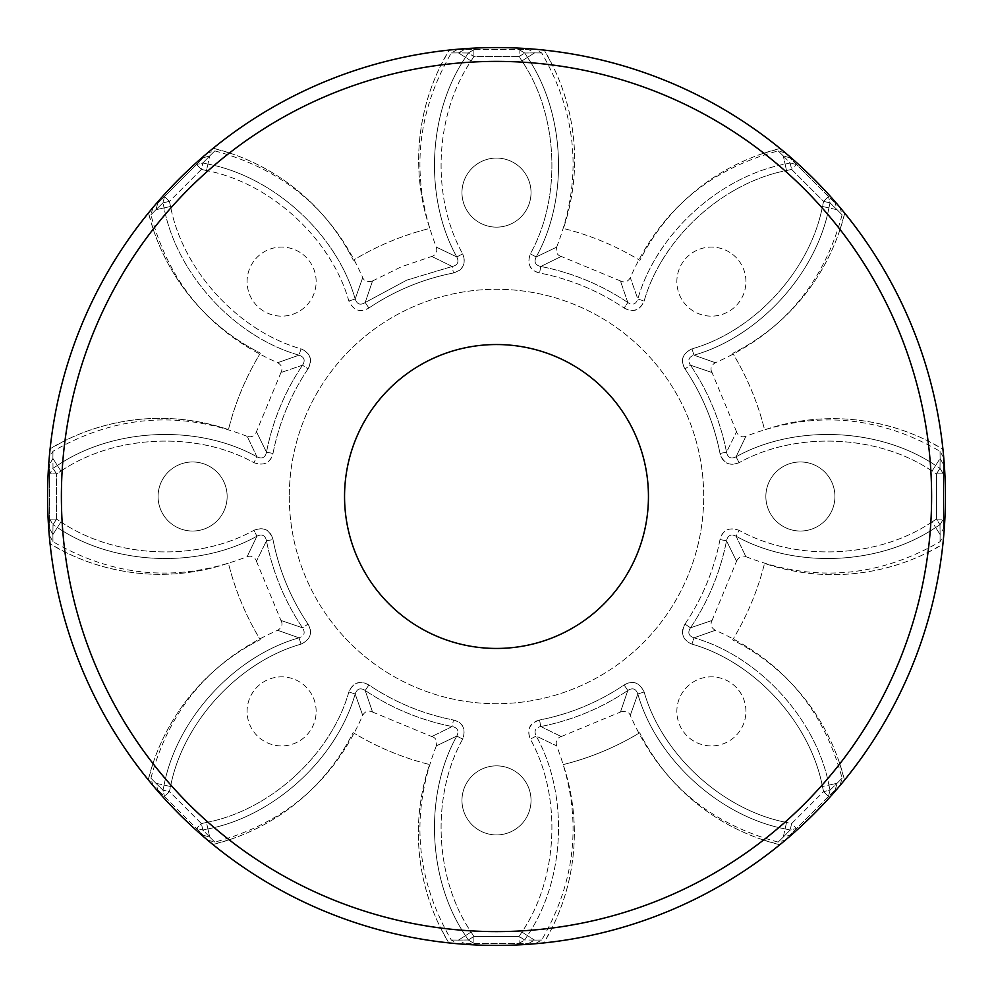 <?xml version="1.0" encoding="UTF-8"?>
<svg xmlns="http://www.w3.org/2000/svg" width="993" height="993" viewBox="0 0 993 993"><rect width="100%" height="100%" fill="white"/><g stroke="black" fill="none" stroke-linecap="round" stroke-linejoin="round"><path stroke-width="0.74" stroke-dasharray="4.96 3.72" d="M452.187 266.484L431.769 256.442L452.187 266.484L431.769 256.442L452.187 266.484L453.441 272.988L452.187 266.484C457.699 265.23 459.238 262.04 456.805 256.939C459.238 262.04 457.699 265.23 452.187 266.484L406.857 280.088L452.187 266.484M365.188 302.517L368.899 308.004C394.73 290.664 422.919 278.996 453.441 272.988C463.21 270.332 466.288 263.952 462.676 253.873L456.805 256.939L462.676 253.873C430.937 197.024 434.599 114.704 471.092 60.945L465.506 57.383C427.76 112.991 423.986 198.141 456.805 256.939C429.832 244.005 429.832 244.005 456.805 256.939C429.832 244.005 429.832 244.005 456.805 256.939C423.986 198.141 427.76 112.991 465.506 57.383L468.299 53.001L458.493 52.902C448.96 52.977 448.96 52.977 458.493 52.902C448.96 52.977 448.96 52.977 458.493 52.902L468.299 53.001L473.884 56.551L468.299 53.001L465.506 57.383L458.493 52.914L471.092 60.945L473.884 56.551L473.884 49.65L473.884 56.551L519.116 56.551L519.116 49.65L464.215 49.65L528.785 49.65L519.116 49.65L519.116 56.551L524.701 53.001L519.116 56.551L521.908 60.945L527.494 57.383L521.908 60.945C558.438 114.754 562.026 197.086 530.324 253.873L536.195 256.939C563.168 244.005 563.168 244.005 536.195 256.939C563.168 244.005 563.168 244.005 536.195 256.939C533.762 262.04 535.301 265.23 540.813 266.484C535.301 265.23 533.762 262.04 536.195 256.939L530.324 253.873C526.935 264.237 530.014 270.605 539.559 272.988L540.813 266.484L561.231 256.442L540.813 266.484L561.231 256.442L540.813 266.484L539.559 272.988C570.081 278.996 598.27 290.664 624.101 308.004L627.812 302.517L620.464 280.982L627.812 302.517C632.603 305.534 635.942 304.367 637.829 299.03C635.942 304.367 632.603 305.534 627.812 302.517L624.101 308.004C632.889 313.031 639.566 310.697 644.147 301.016L637.829 299.03C627.899 270.828 627.899 270.828 637.829 299.03C627.899 270.828 627.899 270.828 637.829 299.03L644.147 301.016C661.897 238.382 722.705 182.749 786.518 170.548L785.091 164.081C719.081 176.704 656.199 234.249 637.829 299.03C656.199 234.249 719.081 176.704 785.091 164.081L790.167 162.964L783.291 155.951C776.514 149.26 776.514 149.26 783.291 155.951C776.514 149.26 776.514 149.26 783.291 155.951L790.167 162.964L791.595 169.418L790.167 162.964L785.091 164.081L783.291 155.951L786.518 170.548L791.595 169.418L796.485 164.54L791.595 169.418L823.582 201.405L828.46 196.515L789.634 157.701L835.299 203.366L828.46 196.515L823.582 201.405L830.036 202.833L823.582 201.405L822.452 206.482L828.919 207.909L822.452 206.482C810.238 270.357 754.556 331.116 691.984 348.853L693.97 355.171C722.172 365.101 722.172 365.101 693.97 355.171C722.172 365.101 722.172 365.101 693.97 355.171C688.633 357.058 687.466 360.397 690.483 365.188C687.466 360.397 688.633 357.058 693.97 355.171L691.984 348.853C682.253 353.781 679.932 360.459 684.996 368.899L690.483 365.188L712.018 372.536L690.483 365.188L712.018 372.536L690.483 365.188L684.996 368.899C702.336 394.73 714.004 422.919 720.012 453.441L726.516 452.187L736.558 431.769L726.516 452.187C727.77 457.699 730.96 459.238 736.061 456.805C730.96 459.238 727.77 457.699 726.516 452.187L720.012 453.441C722.668 463.21 729.048 466.288 739.127 462.676L736.061 456.805C748.995 429.832 748.995 429.832 736.061 456.805C748.995 429.832 748.995 429.832 736.061 456.805L739.127 462.676C795.976 430.937 878.296 434.599 932.055 471.092L935.617 465.506C880.009 427.76 794.859 423.986 736.061 456.805C794.859 423.986 880.009 427.76 935.617 465.506L939.999 468.299L940.098 458.493C940.023 448.96 940.023 448.96 940.098 458.493C940.023 448.96 940.023 448.96 940.098 458.493L939.999 468.299L936.449 473.884L939.999 468.299L935.617 465.506L940.086 458.493L932.055 471.092L936.449 473.884L943.35 473.884L936.449 473.884L936.449 519.116L943.35 519.116L943.35 464.215L943.35 528.785L943.35 519.116L936.449 519.116L939.999 524.701L936.449 519.116L932.055 521.908L935.617 527.494L932.055 521.908C878.246 558.438 795.914 562.026 739.127 530.324L736.061 536.195C748.995 563.168 748.995 563.168 736.061 536.195C748.995 563.168 748.995 563.168 736.061 536.195C730.96 533.762 727.77 535.301 726.516 540.813C727.77 535.301 730.96 533.762 736.061 536.195L739.127 530.324C728.763 526.935 722.395 530.014 720.012 539.559L726.516 540.813L736.558 561.231L726.516 540.813L736.558 561.231L726.516 540.813L720.012 539.559C714.004 570.081 702.336 598.27 684.996 624.101L690.483 627.812L712.018 620.464L690.483 627.812C687.466 632.603 688.633 635.942 693.97 637.829C688.633 635.942 687.466 632.603 690.483 627.812L684.996 624.101C679.969 632.889 682.303 639.566 691.984 644.147L693.97 637.829C722.172 627.899 722.172 627.899 693.97 637.829C722.172 627.899 722.172 627.899 693.97 637.829L691.984 644.147C754.618 661.897 810.251 722.705 822.452 786.518L828.919 785.091C816.296 719.081 758.751 656.199 693.97 637.829C758.751 656.199 816.296 719.081 828.919 785.091L830.036 790.167L837.049 783.291C843.74 776.514 843.74 776.514 837.049 783.291C843.74 776.514 843.74 776.514 837.049 783.291L830.036 790.167L823.582 791.595L830.036 790.167L828.919 785.091L837.049 783.291L822.452 786.518L823.582 791.595L828.46 796.485L823.582 791.595L791.595 823.582L796.485 828.46L835.299 789.634L789.634 835.299L796.485 828.46L791.595 823.582L790.167 830.036L791.595 823.582L786.518 822.452L785.091 828.919L786.518 822.452C722.643 810.238 661.884 754.556 644.147 691.984L637.829 693.97C627.899 722.172 627.899 722.172 637.829 693.97C627.899 722.172 627.899 722.172 637.829 693.97C635.942 688.633 632.603 687.466 627.812 690.483C632.603 687.466 635.942 688.633 637.829 693.97L644.147 691.984C639.219 682.253 632.541 679.932 624.101 684.996L627.812 690.483L620.464 712.018L627.812 690.483L620.464 712.018L627.812 690.483L624.101 684.996C598.27 702.336 570.081 714.004 539.559 720.012L540.813 726.516L561.231 736.558L540.813 726.516C535.301 727.77 533.762 730.96 536.195 736.061C533.762 730.96 535.301 727.77 540.813 726.516L539.559 720.012C529.79 722.668 526.712 729.048 530.324 739.127L536.195 736.061C563.168 748.995 563.168 748.995 536.195 736.061C563.168 748.995 563.168 748.995 536.195 736.061L530.324 739.127C562.063 795.976 558.401 878.296 521.908 932.055L527.494 935.617C565.24 880.009 569.014 794.859 536.195 736.061C569.014 794.859 565.24 880.009 527.494 935.617L524.701 939.999L534.507 940.098C544.04 940.023 544.04 940.023 534.507 940.098C544.04 940.023 544.04 940.023 534.507 940.098L524.701 939.999L519.116 936.449L524.701 939.999L527.494 935.617L534.507 940.086L521.908 932.055L519.116 936.449L519.116 943.35L519.116 936.449L473.884 936.449L473.884 943.35L528.785 943.35L464.215 943.35L473.884 943.35L473.884 936.449L468.299 939.999L473.884 936.449L471.092 932.055L465.506 935.617L471.092 932.055C434.562 878.246 430.974 795.914 462.676 739.127L456.805 736.061C459.238 730.96 457.699 727.77 452.187 726.516C457.699 727.77 459.238 730.96 456.805 736.061C429.832 748.995 429.832 748.995 456.805 736.061C429.832 748.995 429.832 748.995 456.805 736.061L462.676 739.127C466.065 728.763 462.986 722.395 453.441 720.012L452.187 726.516L431.769 736.558L452.187 726.516L431.769 736.558L452.187 726.516L453.441 720.012C422.919 714.004 394.73 702.336 368.899 684.996L365.188 690.483L372.536 712.018L365.188 690.483L372.536 712.018L365.188 690.483L368.899 684.996C360.111 679.969 353.434 682.303 348.853 691.984L355.171 693.97C357.058 688.633 360.397 687.466 365.188 690.483C360.397 687.466 357.058 688.633 355.171 693.97L348.853 691.984C331.103 754.618 270.295 810.251 206.482 822.452L207.909 828.919C273.919 816.296 336.801 758.751 355.171 693.97C365.101 722.172 365.101 722.172 355.171 693.97C365.101 722.172 365.101 722.172 355.171 693.97C336.801 758.751 273.919 816.296 207.909 828.919L202.833 830.036L209.709 837.049C216.486 843.74 216.486 843.74 209.709 837.049C216.486 843.74 216.486 843.74 209.709 837.049L202.833 830.036L201.405 823.582L202.833 830.036L207.909 828.919L209.709 837.049L206.482 822.452L201.405 823.582L196.515 828.46L201.405 823.582L169.418 791.595L164.54 796.485L203.366 835.299L157.701 789.634L164.54 796.485L169.418 791.595L162.964 790.167L169.418 791.595L170.548 786.518L164.081 785.091L170.548 786.518C182.762 722.643 238.444 661.884 301.016 644.147L299.03 637.829C304.367 635.942 305.534 632.603 302.517 627.812C305.534 632.603 304.367 635.942 299.03 637.829C270.828 627.899 270.828 627.899 299.03 637.829C270.828 627.899 270.828 627.899 299.03 637.829L301.016 644.147C310.747 639.219 313.068 632.541 308.004 624.101L302.517 627.812L280.982 620.464L302.517 627.812L280.982 620.464L302.517 627.812L308.004 624.101C290.664 598.27 278.996 570.081 272.988 539.559L266.484 540.813L256.442 561.231L266.484 540.813L256.442 561.231L266.484 540.813L272.988 539.559C270.332 529.79 263.952 526.712 253.873 530.324L256.939 536.195C262.04 533.762 265.23 535.301 266.484 540.813C265.23 535.301 262.04 533.762 256.939 536.195L253.873 530.324C197.024 562.063 114.704 558.401 60.945 521.908L57.383 527.494C112.991 565.24 198.141 569.014 256.939 536.195C244.017 563.155 244.017 563.155 256.939 536.195C244.017 563.155 244.017 563.155 256.939 536.195C198.141 569.014 112.991 565.24 57.383 527.494L53.001 524.701L56.551 519.116L53.001 524.701L52.902 534.507C52.977 544.04 52.977 544.04 52.902 534.507C52.977 544.04 52.977 544.04 52.902 534.507L53.001 524.701L57.383 527.494L60.945 521.908L56.551 519.116L49.65 519.116L56.551 519.116L56.551 473.884L49.65 473.884L49.65 519.116L49.65 473.884L56.551 473.884L53.001 468.299L56.551 473.884L60.945 471.092L57.383 465.506C113.041 427.722 198.19 424.011 256.939 456.805C262.04 459.238 265.23 457.699 266.484 452.187C265.23 457.699 262.04 459.238 256.939 456.805C243.968 429.559 243.968 429.559 256.939 456.805C243.968 429.559 243.968 429.559 256.939 456.805L253.873 462.676L256.939 456.805C198.19 424.011 113.041 427.722 57.383 465.506L60.945 471.092C114.754 434.562 197.086 430.974 253.873 462.676C264.237 466.065 270.605 462.986 272.988 453.441L266.484 452.187C253.004 424.731 253.5 425.749 266.484 452.187C253.004 424.731 253.5 425.749 266.484 452.187L272.988 453.441C278.996 422.919 290.664 394.73 308.004 368.899L302.517 365.188L280.982 372.536L302.517 365.188C305.534 360.397 304.367 357.058 299.03 355.171C304.367 357.058 305.534 360.397 302.517 365.188L308.004 368.899C313.031 360.111 310.697 353.434 301.016 348.853L299.03 355.171L301.016 348.853C238.382 331.103 182.749 270.295 170.548 206.482L164.081 207.909C176.704 273.919 234.249 336.801 299.03 355.171C270.828 365.101 270.828 365.101 299.03 355.171C270.828 365.101 270.828 365.101 299.03 355.171C234.249 336.801 176.704 273.919 164.081 207.909L162.964 202.833L169.418 201.405L162.964 202.833L155.951 209.709C149.26 216.486 149.26 216.486 155.951 209.709C149.26 216.486 149.26 216.486 155.951 209.709L162.964 202.833L164.081 207.909L170.548 206.482L169.418 201.405L164.54 196.515L169.418 201.405L201.405 169.418L196.515 164.54L164.54 196.515L196.515 164.54L201.405 169.418L202.833 162.964L201.405 169.418L206.482 170.548L207.909 164.081C273.981 176.729 336.826 234.311 355.171 299.03C357.058 304.367 360.397 305.534 365.188 302.517C360.397 305.534 357.058 304.367 355.171 299.03C365.101 270.828 365.101 270.828 355.171 299.03C365.101 270.828 365.101 270.828 355.171 299.03L348.853 301.016L355.171 299.03C336.826 234.311 273.981 176.729 207.909 164.081L206.482 170.548C270.357 182.762 331.116 238.444 348.853 301.016C353.781 310.747 360.459 313.068 368.899 308.004C394.742 290.664 422.919 278.996 453.441 272.988C463.383 269.537 466.462 263.157 462.676 253.873C430.937 197.036 434.586 114.692 471.092 60.945L473.884 56.551L519.116 56.551L521.908 60.945C558.438 114.754 562.038 197.086 530.324 253.873C526.849 263.815 529.927 270.183 539.559 272.988C570.094 278.996 598.27 290.664 624.101 308.004C633.571 312.596 640.249 310.263 644.147 301.016C661.897 238.382 722.693 182.749 786.518 170.548L791.595 169.418L823.582 201.405L822.452 206.482C810.238 270.369 754.556 331.128 691.984 348.853C682.501 353.434 680.168 360.111 684.996 368.899C702.336 394.742 714.004 422.919 720.012 453.441C723.463 463.383 729.843 466.462 739.127 462.676C795.964 430.937 878.308 434.586 932.055 471.092L936.449 473.884L936.449 519.116L932.055 521.908C878.246 558.438 795.914 562.038 739.127 530.324C729.185 526.849 722.817 529.927 720.012 539.559C714.004 570.094 702.336 598.27 684.996 624.101C680.404 633.571 682.737 640.249 691.984 644.147C754.618 661.897 810.251 722.693 822.452 786.518L823.582 791.595L791.595 823.582L786.518 822.452C722.631 810.238 661.872 754.556 644.147 691.984C639.566 682.501 632.889 680.168 624.101 684.996C598.258 702.336 570.081 714.004 539.559 720.012C529.617 723.463 526.538 729.843 530.324 739.127C562.063 795.964 558.414 878.308 521.908 932.055L519.116 936.449L473.884 936.449L471.092 932.055C434.562 878.246 430.962 795.914 462.676 739.127C466.151 729.185 463.073 722.817 453.441 720.012C422.906 714.004 394.73 702.336 368.899 684.996C359.429 680.404 352.751 682.737 348.853 691.984C331.103 754.618 270.307 810.251 206.482 822.452L201.405 823.582L169.418 791.595L170.548 786.518C182.762 722.631 238.444 661.872 301.016 644.147C310.499 639.566 312.832 632.889 308.004 624.101C290.664 598.258 278.996 570.081 272.988 539.559C269.537 529.617 263.157 526.538 253.873 530.324C197.036 562.063 114.692 558.414 60.945 521.908L56.551 519.116L56.551 473.884L60.945 471.092C114.754 434.562 197.086 430.962 253.873 462.676C263.815 466.151 270.183 463.073 272.988 453.441C278.996 422.919 290.664 394.73 308.004 368.899C312.596 359.429 310.263 352.751 301.016 348.853C238.382 331.103 182.749 270.307 170.548 206.482L169.418 201.405L201.405 169.418L206.482 170.548C270.369 182.762 331.128 238.444 348.853 301.016C353.434 310.499 360.111 312.832 368.899 308.004L365.188 302.517L372.536 280.982L365.188 302.517L372.536 280.982L365.188 302.517L406.857 280.088L365.188 302.517M49.65 528.785L49.65 519.116L49.65 528.785L52.902 534.507L49.65 528.785M49.65 473.884L49.65 464.215L49.65 473.884L53.001 468.299L52.902 458.493C52.977 448.96 52.977 448.96 52.902 458.493C52.977 448.96 52.977 448.96 52.902 458.493L53.001 468.299L49.65 473.884M745.917 281.615A34.532 34.532 0 0 0 711.385 247.083A34.532 34.532 0 0 0 676.854 281.615A34.532 34.532 0 0 0 711.385 316.146A34.532 34.532 0 0 0 745.917 281.615A34.532 34.532 0 0 0 711.385 247.083A34.532 34.532 0 0 0 676.854 281.615A34.532 34.532 0 0 0 711.385 316.146A34.532 34.532 0 0 0 745.917 281.615M745.917 711.385A34.532 34.532 0 0 0 711.385 676.854A34.532 34.532 0 0 0 676.854 711.385A34.532 34.532 0 0 0 711.385 745.917A34.532 34.532 0 0 0 745.917 711.385A34.532 34.532 0 0 0 711.385 676.854A34.532 34.532 0 0 0 676.854 711.385A34.532 34.532 0 0 0 711.385 745.917A34.532 34.532 0 0 0 745.917 711.385M316.146 711.385A34.532 34.532 0 0 0 281.615 676.854A34.532 34.532 0 0 0 247.083 711.385A34.532 34.532 0 0 0 281.615 745.917A34.532 34.532 0 0 0 316.146 711.385A34.532 34.532 0 0 0 281.615 676.854A34.532 34.532 0 0 0 247.083 711.385A34.532 34.532 0 0 0 281.615 745.917A34.532 34.532 0 0 0 316.146 711.385M316.146 281.615A34.532 34.532 0 0 0 281.615 247.083A34.532 34.532 0 0 0 247.083 281.615A34.532 34.532 0 0 0 281.615 316.146A34.532 34.532 0 0 0 316.146 281.615A34.532 34.532 0 0 0 281.615 247.083A34.532 34.532 0 0 0 247.083 281.615A34.532 34.532 0 0 0 281.615 316.146A34.532 34.532 0 0 0 316.146 281.615M289.298 496.5A207.202 207.202 0 0 0 496.5 703.702A207.202 207.202 0 0 0 703.702 496.5A207.202 207.202 0 0 0 496.5 289.298A207.202 207.202 0 0 0 289.298 496.5A207.202 207.202 0 0 1 496.5 289.298A207.202 207.202 0 0 1 703.702 496.5A207.202 207.202 0 0 1 496.5 703.702A207.202 207.202 0 0 1 289.298 496.5M464.215 49.65C454.881 49.65 454.881 49.65 464.215 49.65C454.881 49.65 454.881 49.65 464.215 49.65L458.493 52.902L464.215 49.65L473.884 49.65L468.299 53.001L473.884 49.65M534.507 52.902L524.701 53.001L534.507 52.902C544.04 52.977 544.04 52.977 534.507 52.902C544.04 52.977 544.04 52.977 534.507 52.902L528.785 49.65L534.507 52.902M789.634 157.701L783.291 155.951L789.634 157.701M837.049 209.709L830.036 202.833L837.049 209.709C843.74 216.486 843.74 216.486 837.049 209.709C843.74 216.486 843.74 216.486 837.049 209.709L835.299 203.366L837.049 209.709L828.919 207.909L830.036 202.833L828.46 196.515L830.036 202.833L828.919 207.909L837.049 209.709M943.35 464.215C943.35 454.881 943.35 454.881 943.35 464.215C943.35 454.881 943.35 454.881 943.35 464.215L940.098 458.493L943.35 464.215L943.35 473.884L939.999 468.299L943.35 473.884M940.098 534.507L939.999 524.701L940.098 534.507C940.023 544.04 940.023 544.04 940.098 534.507C940.023 544.04 940.023 544.04 940.098 534.507L943.35 528.785L940.098 534.507M835.299 789.634L837.049 783.291L835.299 789.634M783.291 837.049L790.167 830.036L783.291 837.049C776.514 843.74 776.514 843.74 783.291 837.049C776.514 843.74 776.514 843.74 783.291 837.049L789.634 835.299L783.291 837.049L785.091 828.919L790.167 830.036L796.485 828.46L790.167 830.036L785.091 828.919L783.291 837.049M528.785 943.35L534.507 940.098L528.785 943.35M458.493 940.098L468.299 939.999L458.493 940.098C448.96 940.023 448.96 940.023 458.493 940.098C448.96 940.023 448.96 940.023 458.493 940.098L464.215 943.35L458.493 940.098M203.366 835.299L209.709 837.049L203.366 835.299L196.515 828.46L202.833 830.036L196.515 828.46M155.951 783.291L162.964 790.167L155.951 783.291C149.26 776.514 149.26 776.514 155.951 783.291C149.26 776.514 149.26 776.514 155.951 783.291L157.701 789.634L155.951 783.291L164.081 785.091L162.964 790.167L164.54 796.485L162.964 790.167L164.081 785.091L155.951 783.291M461.968 192.617A34.532 34.532 0 0 0 496.5 227.149A34.532 34.532 0 0 0 531.032 192.617A34.532 34.532 0 0 0 496.5 158.073A34.532 34.532 0 0 0 461.968 192.617A34.532 34.532 0 0 1 496.5 158.073A34.532 34.532 0 0 1 531.032 192.617A34.532 34.532 0 0 1 496.5 227.149A34.532 34.532 0 0 1 461.968 192.617M765.851 496.5A34.532 34.532 0 0 0 800.383 531.032A34.532 34.532 0 0 0 834.927 496.5A34.532 34.532 0 0 0 800.383 461.968A34.532 34.532 0 0 0 765.851 496.5A34.532 34.532 0 0 1 800.383 461.968A34.532 34.532 0 0 1 834.927 496.5A34.532 34.532 0 0 1 800.383 531.032A34.532 34.532 0 0 1 765.851 496.5M461.968 800.383A34.532 34.532 0 0 0 496.5 834.927A34.532 34.532 0 0 0 531.032 800.383A34.532 34.532 0 0 0 496.5 765.851A34.532 34.532 0 0 0 461.968 800.383A34.532 34.532 0 0 1 496.5 765.851A34.532 34.532 0 0 1 531.032 800.383A34.532 34.532 0 0 1 496.5 834.927A34.532 34.532 0 0 1 461.968 800.383M158.073 496.5A34.532 34.532 0 0 0 192.617 531.032A34.532 34.532 0 0 0 227.149 496.5A34.532 34.532 0 0 0 192.617 461.968A34.532 34.532 0 0 0 158.073 496.5A34.532 34.532 0 0 1 192.617 461.968A34.532 34.532 0 0 1 227.149 496.5A34.532 34.532 0 0 1 192.617 531.032A34.532 34.532 0 0 1 158.073 496.5M157.701 203.366L164.54 196.515L157.701 203.366L155.951 209.709L164.081 207.909L155.951 209.709L157.701 203.366M196.515 164.54L203.366 157.701L196.515 164.54L202.833 162.964L209.709 155.951L202.833 162.964L207.909 164.081L202.833 162.964L196.515 164.54M209.709 155.951C216.486 149.26 216.486 149.26 209.709 155.951C216.486 149.26 216.486 149.26 209.709 155.951L207.909 164.081L209.709 155.951L203.366 157.701L209.709 155.951M910.817 669.332A448.923 448.923 0 0 1 323.668 910.817A448.923 448.923 0 0 1 82.183 323.668A448.923 448.923 0 0 1 669.332 82.183A448.923 448.923 0 0 1 910.817 669.332A448.923 448.923 0 0 0 942.878 544.263L928.008 552.381A435.108 435.108 0 0 1 898.069 664.019A435.108 435.108 0 0 0 664.019 94.931A435.108 435.108 0 0 0 94.931 328.981A435.108 435.108 0 0 0 328.981 898.069A435.108 435.108 0 0 0 898.069 664.019A435.108 435.108 0 0 1 839.805 763.84A214.103 214.103 0 0 0 732.623 639.902A276.265 276.265 0 0 0 764.536 563.416A214.103 214.103 0 0 0 942.878 544.263A448.923 448.923 0 0 0 544.263 50.122L552.381 64.992A435.108 435.108 0 0 1 763.84 153.195A214.103 214.103 0 0 0 639.902 260.377A276.265 276.265 0 0 0 563.416 228.464A214.103 214.103 0 0 0 544.263 50.122A448.923 448.923 0 0 0 50.122 448.737L64.992 440.619A435.108 435.108 0 0 1 153.195 229.16L148.503 212.887A214.103 214.103 0 0 0 260.377 353.098A276.265 276.265 0 0 0 228.464 429.584A214.103 214.103 0 0 0 50.122 448.737A448.923 448.923 0 0 0 448.737 942.878L440.619 928.008A435.108 435.108 0 0 1 229.16 839.805A214.103 214.103 0 0 0 353.098 732.623A276.265 276.265 0 0 0 429.584 764.536A214.103 214.103 0 0 0 448.737 942.878A448.923 448.923 0 0 0 910.817 669.332M356.264 438A151.941 151.941 0 0 0 438 636.736A151.941 151.941 0 0 0 636.736 555A151.941 151.941 0 0 0 555 356.264A151.941 151.941 0 0 0 389.008 603.893A151.941 151.941 0 0 0 636.786 438.124A151.941 151.941 0 0 0 438.124 356.214A151.941 151.941 0 0 1 636.736 555M153.195 229.16A214.103 214.103 0 0 0 260.377 353.098A276.265 276.265 0 0 0 228.464 429.584A214.103 214.103 0 0 0 64.992 440.619M839.805 763.84L844.497 780.113A214.103 214.103 0 0 0 732.623 639.902A276.265 276.265 0 0 0 764.536 563.416A214.103 214.103 0 0 0 928.008 552.381M229.16 839.805L212.887 844.497A214.103 214.103 0 0 0 353.098 732.623A276.265 276.265 0 0 0 429.584 764.536A214.103 214.103 0 0 0 440.619 928.008M763.84 153.195L780.113 148.503A214.103 214.103 0 0 0 639.902 260.377A276.265 276.265 0 0 0 563.416 228.464A214.103 214.103 0 0 0 552.381 64.992M763.53 840.041A214.103 214.103 0 0 1 639.691 732.76A214.103 214.103 0 0 0 779.803 844.745A448.923 448.923 0 0 1 543.866 942.916L551.996 928.058A435.108 435.108 0 0 0 763.53 840.041L779.803 844.745A448.923 448.923 0 0 0 942.916 449.134L928.058 441.004A435.108 435.108 0 0 0 840.041 229.47A214.103 214.103 0 0 1 732.76 353.309A276.265 276.265 0 0 1 764.598 429.82A214.103 214.103 0 0 1 942.916 449.134A448.923 448.923 0 0 0 449.134 50.084L441.004 64.942A435.108 435.108 0 0 0 229.47 152.959A214.103 214.103 0 0 1 353.309 260.24A276.265 276.265 0 0 1 429.82 228.402A214.103 214.103 0 0 1 449.134 50.084A448.923 448.923 0 0 0 50.084 543.866L64.942 551.996A435.108 435.108 0 0 0 152.959 763.53A214.103 214.103 0 0 1 260.24 639.691A276.265 276.265 0 0 1 228.402 563.18A214.103 214.103 0 0 1 50.084 543.866A448.923 448.923 0 0 0 543.866 942.916A214.103 214.103 0 0 0 563.18 764.598A214.103 214.103 0 0 1 551.996 928.058M229.47 152.959L213.197 148.255A214.103 214.103 0 0 1 353.309 260.24A276.265 276.265 0 0 1 429.82 228.402A214.103 214.103 0 0 1 441.004 64.942M152.959 763.53L148.255 779.803A214.103 214.103 0 0 1 260.24 639.691A276.265 276.265 0 0 1 228.402 563.18A214.103 214.103 0 0 1 64.942 551.996M639.691 732.76A276.265 276.265 0 0 1 563.18 764.598A276.265 276.265 0 0 0 639.691 732.76M840.041 229.47L844.745 213.197A214.103 214.103 0 0 1 732.76 353.309A276.265 276.265 0 0 1 764.598 429.82A214.103 214.103 0 0 1 928.058 441.004M438.124 356.214A151.941 151.941 0 0 0 356.214 554.876A151.941 151.941 0 0 0 554.876 636.786M524.701 53.001L519.116 49.65L524.701 53.001L527.494 57.383L524.701 53.001M536.195 256.939C568.989 198.19 565.278 113.041 527.494 57.383L534.507 52.914L527.494 57.383C565.278 113.041 568.989 198.19 536.195 256.939M627.812 302.517C601.224 284.681 572.229 272.665 540.813 266.484C572.229 272.678 601.224 284.681 627.812 302.517M796.485 164.54L790.167 162.964L796.485 164.54M693.97 355.171C758.689 336.826 816.271 273.981 828.919 207.909C816.271 273.981 758.689 336.826 693.97 355.171M726.516 452.187C720.335 420.771 708.319 391.776 690.483 365.188C708.319 391.776 720.335 420.771 726.516 452.187M939.999 524.701L943.35 519.116L939.999 524.701L935.617 527.494L939.999 524.701M736.061 536.195C794.81 568.989 879.959 565.278 935.617 527.494L940.086 534.507L935.617 527.494C879.959 565.278 794.81 568.989 736.061 536.195M690.483 627.812C708.319 601.224 720.335 572.229 726.516 540.813C720.322 572.229 708.319 601.224 690.483 627.812M828.46 796.485L830.036 790.167L828.46 796.485M637.829 693.97C656.174 758.689 719.019 816.271 785.091 828.919C719.019 816.271 656.174 758.689 637.829 693.97M540.813 726.516C572.229 720.335 601.224 708.319 627.812 690.483C601.224 708.319 572.229 720.335 540.813 726.516M519.116 943.35L524.701 939.999L519.116 943.35M468.299 939.999L473.884 943.35L468.299 939.999L465.506 935.617L468.299 939.999M456.805 736.061C424.011 794.81 427.722 879.959 465.506 935.617L458.493 940.086L465.506 935.617C427.722 879.959 424.011 794.81 456.805 736.061M452.187 726.516C420.771 720.322 391.776 708.319 365.188 690.483C391.776 708.319 420.771 720.335 452.187 726.516M299.03 637.829C234.311 656.174 176.729 719.019 164.081 785.091C176.729 719.019 234.311 656.174 299.03 637.829M302.517 627.812C284.681 601.224 272.665 572.229 266.484 540.813C272.665 572.229 284.681 601.224 302.517 627.812M49.65 519.116L53.001 524.701L49.65 519.116M53.001 468.299L57.383 465.506L53.001 468.299M266.484 452.187C272.678 420.771 284.681 391.776 302.517 365.188C284.681 391.776 272.665 420.771 266.484 452.187M164.54 196.515L162.964 202.833L164.54 196.515M52.914 534.507L57.383 527.494L52.914 534.507M52.902 458.493L49.65 464.215L52.902 458.493M52.914 458.493L57.383 465.506L52.914 458.493M372.536 280.969L401.346 266.794L431.756 256.442M431.781 736.483C436.026 737.948 437.553 741.088 436.324 745.88M372.536 712.031L431.756 736.558M281.031 620.426C283.005 624.473 281.863 627.762 277.606 630.294C211.72 659.34 169.493 708.63 150.911 778.177L152.748 784.693M256.442 561.244L280.969 620.464M280.969 372.536L256.442 431.756C254.704 436.064 251.589 437.59 247.12 436.337M372.574 281.031C367.509 282.471 364.22 281.329 362.706 277.606C333.66 211.72 284.37 169.493 214.823 150.911L208.307 152.748M247.12 556.676C251.614 555.348 254.742 556.862 256.517 561.219M49.65 535.786L52.964 541.681C115.275 577.74 179.994 582.73 247.108 556.663M247.207 436.374C180.056 410.27 115.312 415.248 52.952 451.306L49.65 457.214M436.324 247.12C437.615 251.75 436.088 254.878 431.781 256.517M457.214 49.65L451.319 52.964C415.26 115.275 410.27 179.994 436.337 247.108M556.663 247.108C582.73 179.994 577.74 115.262 541.694 52.952L535.786 49.65M561.219 256.517C556.974 255.052 555.447 251.912 556.676 247.12M620.464 280.969L561.244 256.442M784.693 152.748L778.189 150.924C708.63 169.493 659.327 211.72 630.294 277.618C628.048 281.727 624.758 282.868 620.426 281.031M711.969 372.574C709.995 368.527 711.137 365.238 715.394 362.706C781.28 333.66 823.507 284.37 842.089 214.823L840.252 208.307M736.558 431.756L712.031 372.536M745.88 436.324C741.386 437.652 738.258 436.138 736.483 431.781M943.35 457.214L940.036 451.319C877.725 415.26 813.006 410.27 745.892 436.337M745.892 556.663C813.006 582.73 877.738 577.74 940.048 541.694L943.35 535.786M736.483 561.219C739.053 556.639 742.181 555.112 745.88 556.676M712.031 620.464L736.558 561.244M840.252 784.693L842.076 778.189C823.507 708.63 781.28 659.327 715.382 630.294C711.211 627.924 710.069 624.634 711.969 620.426M620.426 711.956C625.491 710.529 628.78 711.671 630.294 715.394C659.34 781.28 708.63 823.507 778.177 842.089L784.693 840.252M561.244 736.558L620.464 712.031M556.676 745.88C555.385 741.25 556.912 738.122 561.219 736.483M535.786 943.35L541.681 940.036C577.74 877.725 582.73 813.006 556.663 745.892M436.337 745.892C410.27 813.006 415.26 877.738 451.306 940.048L457.214 943.35M208.307 840.252L214.811 842.076C284.37 823.507 333.673 781.28 362.706 715.382C364.952 711.273 368.242 710.132 372.574 711.969M152.748 208.307L150.924 214.811C169.493 284.37 211.72 333.673 277.618 362.706C281.789 365.076 282.931 368.366 281.031 372.574"/><path stroke-width="1.49" d="M356.264 438A151.941 151.941 0 0 1 636.786 438.124A151.941 151.941 0 0 1 554.876 636.786A151.941 151.941 0 0 1 356.214 554.876A151.941 151.941 0 0 1 438.124 356.214M636.736 555A151.941 151.941 0 0 1 554.876 636.786M324.028 82.022A448.923 448.923 0 0 0 82.022 668.972A448.923 448.923 0 0 0 668.972 910.978A448.923 448.923 0 0 0 910.978 324.028A448.923 448.923 0 0 0 324.028 82.022M663.659 898.218A435.108 435.108 0 0 1 94.782 663.659A435.108 435.108 0 0 1 329.341 94.782A435.108 435.108 0 0 1 898.218 329.341A435.108 435.108 0 0 1 663.659 898.218"/></g></svg>
